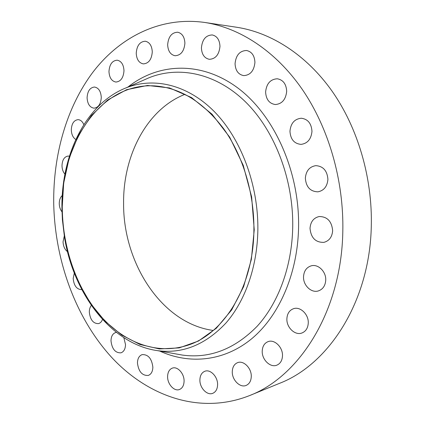 <?xml version="1.0" encoding="UTF-8"?>
<svg xmlns="http://www.w3.org/2000/svg" width="425" height="425" viewBox="0 0 425 425"><rect width="100%" height="100%" fill="white"/><g stroke="black" fill="none" stroke-linecap="round" stroke-linejoin="round"><path stroke-width="0.64" d="M303.524 276.818C303.115 285.276 311.233 293.186 318.256 290.955C322.857 289.377 325.353 285.743 325.741 280.059C326.161 271.655 318.229 263.882 311.392 265.779C306.531 267.272 303.907 270.953 303.524 276.818M286.88 318.893C286.466 327.478 294.998 335.676 301.835 333.035C305.825 331.442 307.971 328.079 308.274 322.942C308.693 314.383 300.321 306.329 293.643 308.656C289.43 310.186 287.178 313.597 286.88 318.893M262.22 351.162C261.827 359.662 270.337 367.954 276.824 365.176C280.362 363.635 282.253 360.49 282.492 355.746C282.885 347.246 274.497 339.097 268.154 341.599C264.43 343.092 262.453 346.279 262.22 351.162M232.278 371.673C231.938 379.929 240.067 388.121 246.128 385.427C249.363 383.977 251.079 380.997 251.281 376.497C251.621 368.231 243.583 360.166 237.644 362.626C234.26 364.034 232.47 367.051 232.278 371.673M199.893 379.923C199.612 387.844 207.145 395.787 212.776 393.316C215.82 391.962 217.425 389.103 217.595 384.731C217.882 376.794 210.407 368.969 204.893 371.243C201.721 372.56 200.053 375.456 199.893 379.923M167.599 376.566C167.376 384.099 174.229 391.685 179.451 389.513C182.383 388.264 183.929 385.47 184.083 381.14C184.307 373.586 177.507 366.106 172.385 368.108C169.336 369.33 167.742 372.151 167.599 376.566M137.45 362.971C138.561 371.62 142.173 375.774 148.298 375.434C151.199 374.276 152.718 371.519 152.862 367.152C151.757 358.541 148.182 354.36 142.147 354.62C139.15 355.746 137.583 358.53 137.45 362.971M116.407 332.387L115.701 332.515C112.694 333.556 111.127 336.34 110.994 340.866C111.982 349.015 115.297 353.01 120.928 352.846C123.845 351.778 125.375 349.01 125.513 344.553L123.84 337.7M91.354 305.405C90.004 307.084 89.324 309.315 89.324 312.104C90.201 319.791 93.245 323.632 98.462 323.627C100.289 323.133 101.633 321.736 102.494 319.43M74.306 273.068L73.174 278.492C73.95 285.77 76.776 289.478 81.648 289.616L81.807 289.579M64.287 236.04L63.049 241.782C63.261 246.234 64.738 249.528 67.49 251.664M62.273 195.484C60.286 197.296 59.282 200.016 59.256 203.655C59.357 206.938 60.276 209.674 62.008 211.868M69.392 156.198L68.101 156.049C64.287 156.724 62.252 159.97 61.992 165.782C62.103 169.219 63.075 172.008 64.919 174.149M83.842 124.605C82.429 121.444 80.484 119.792 77.998 119.648C73.86 120.254 71.628 123.67 71.304 129.901C71.512 134.438 72.999 137.642 75.777 139.506M87.082 97.846C87.529 104.04 89.84 107.483 94.015 108.173C98.435 107.605 100.858 104.008 101.283 97.383C100.847 91.237 98.579 87.784 94.478 87.029C89.951 87.555 87.486 91.162 87.082 97.846M108.965 71.602C109.374 77.77 111.695 81.249 115.929 82.046C120.78 81.552 123.468 77.754 123.988 70.656C123.595 64.542 121.322 61.051 117.167 60.185C112.205 60.626 109.469 64.43 108.965 71.602M310.016 228.39C310.983 237.904 315.61 242.563 323.898 242.362C329.221 240.911 332.138 237.001 332.647 230.626C331.723 221.271 327.234 216.575 319.18 216.532C313.576 217.866 310.521 221.818 310.016 228.39M305.352 178.208C306.09 187.016 310.277 191.558 317.916 191.834C323.924 190.639 327.255 186.479 327.914 179.361C327.218 170.722 323.17 166.148 315.78 165.649C309.48 166.706 306 170.893 305.352 178.208M289.951 131.261C290.509 139.331 294.206 143.703 301.043 144.378C307.535 143.491 311.18 139.166 311.971 131.394C311.451 123.484 307.886 119.09 301.283 118.23C294.514 118.963 290.737 123.303 289.951 131.261M265.609 92.012C266.05 99.445 269.301 103.62 275.363 104.539C282.03 103.928 285.807 99.524 286.684 91.327C286.275 84.033 283.14 79.847 277.281 78.779C270.369 79.236 266.475 83.651 265.609 92.012M235.057 63.686C235.434 70.619 238.34 74.598 243.764 75.618C250.314 75.188 254.038 70.789 254.931 62.438C254.575 55.617 251.77 51.638 246.521 50.49C239.753 50.793 235.933 55.192 235.057 63.686M201.418 47.892C201.774 54.474 204.425 58.278 209.366 59.309C215.597 58.942 219.13 54.634 219.975 46.373C219.635 39.886 217.069 36.077 212.266 34.946C205.854 35.206 202.236 39.52 201.418 47.892M136.228 53.226C136.606 59.442 138.98 63.001 143.352 63.893C148.67 63.468 151.645 59.473 152.283 51.914C151.916 45.757 149.595 42.197 145.323 41.225C139.873 41.581 136.839 45.581 136.228 53.226M167.652 44.747C168.013 51.101 170.494 54.761 175.095 55.739C180.885 55.367 184.158 51.197 184.907 43.222C184.562 36.954 182.144 33.283 177.666 32.22C171.716 32.507 168.38 36.683 167.652 44.747M213.276 330.453C161.861 323.553 123.165 263.303 123.595 203.559C122.979 155.847 146.641 109.379 184.96 94.329M253.9 229.728C253.677 287.89 222.636 335.75 185.651 345.87C154.711 354.955 122.214 341.328 99.248 314.447C76.341 287.273 62.98 248.227 62.31 209.504C60.339 144.792 99.519 82.7 154.472 85.887C180.2 87.635 203.309 101.984 223.805 128.945C242.882 155.656 254.283 193.157 253.9 229.728M62.087 209.477L63.67 183.218L69.163 158.137L78.471 135.235L91.407 115.526L107.615 100.018L126.576 89.702L147.549 85.457L169.586 87.954L191.516 97.559L212.006 114.171L229.675 137.158L243.233 165.304L251.637 196.876L254.246 229.766L251.356 259.415L243.631 286.615L231.667 309.926L216.282 328.291L198.443 341.041L179.153 347.9L159.375 348.936L139.974 344.478L121.699 335.054L105.161 321.3L90.854 303.923L79.151 283.656L70.343 261.248L64.637 237.437L62.528 219.858L62.087 209.477M61.949 209.19C60.839 155.975 85.335 103.96 126.007 87.885C153.377 77.005 186.979 84.214 213.956 111.238C240.821 138.29 258.411 184.434 257.858 229.808C257.327 266.916 245.06 301.213 225.893 323.08C205.418 344.787 182.628 353.977 157.521 350.657C111.233 344.255 73.578 293.792 64.542 237.586L62.395 219.736L61.949 209.19M53.709 203.107C53.152 155.088 66.417 107.477 92.942 72.16C119.611 37.294 160.14 16.182 204.749 22.461C239.424 27.721 275.411 50.713 302.058 89.08C328.536 127.553 343.963 180.354 342.81 231.625C341.466 311.095 299.466 376.587 249.502 395.606C199.723 415.278 147.236 396.036 111.233 356.92C75.241 317.252 54.804 260.02 53.709 203.107M204.749 22.461L236.645 27.253C270.826 32.443 306.043 54.496 331.962 90.998C357.712 127.601 372.566 177.661 371.291 226.366C369.739 301.808 328.615 364.57 279.358 383.408L249.502 395.606M176.662 354.057L182.495 355.093C209.759 358.764 234.664 349.143 257.194 326.23C278.295 303.121 291.964 266.672 292.719 227.178C293.542 178.893 274.337 129.843 245.002 101.4C215.539 72.973 178.92 65.822 149.223 77.669L143.804 80.054M127.999 87.008C157.787 63.272 200.202 60.52 236.969 87.353C273.61 114.091 299.668 170.733 298.578 227.263C297.665 274.619 278.455 317.103 250.766 339.501C222.913 361.813 188.774 364.4 159.662 351.034M176.651 354.052L157.521 350.657M126.007 87.885L143.793 80.059"/></g></svg>
